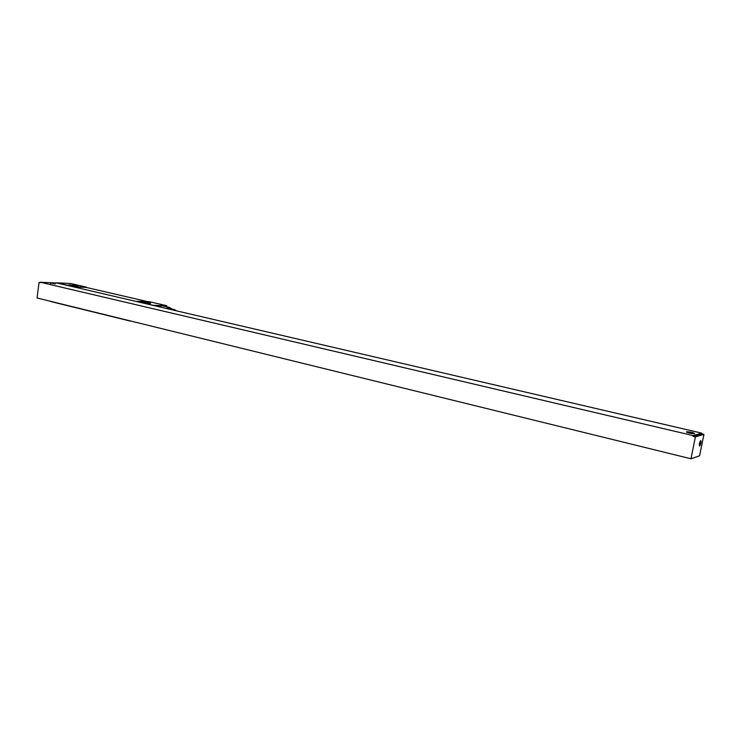<?xml version="1.0" encoding="UTF-8"?>
<svg xmlns="http://www.w3.org/2000/svg" width="741" height="741" viewBox="0 0 741 741"><rect width="100%" height="100%" fill="white"/><g stroke="black" fill="none" stroke-linecap="round" stroke-linejoin="round"><path stroke-width="1.11" d="M690.982 458.781L699.597 455.78L703.95 434.356L701.644 433.818L701.783 433.152L693.196 435.606L40.264 282.219L40.199 282.71L39.051 282.441L37.05 297.984L690.982 458.781L695.41 436.847L693.057 436.292L693.196 435.606M40.264 282.219L57.168 283.053L701.783 433.152M50.573 283.006L55.26 283.896L50.573 283.006L50.518 283.47M686.499 431.855L687.018 431.744C691.168 432.096 693.724 432.725 694.669 433.615L694.15 433.735C689.964 433.365 687.407 432.744 686.499 431.855L686.453 432.096M701.644 433.818L693.057 436.292M703.95 434.356L695.41 436.847M40.227 282.497L39.051 282.441M130.583 321.159L50.74 301.522M73.535 286.535L56.631 282.821L70.673 283.507L86.317 287.128L73.498 286.85L86.28 287.443L147.755 301.661M76.832 286.535L78.129 286.508C77.731 285.933 74.998 285.405 69.923 284.933L68.598 284.961C69.006 285.535 71.747 286.063 76.832 286.535M149.46 304.421L153.304 305.32L166.781 305.718L149.478 301.726L137.039 301.309L149.441 304.542M149.478 303.402L150.571 303.365C150.173 302.699 147.283 302.124 141.911 301.643L140.79 301.68C141.207 302.347 144.097 302.921 149.478 303.402M166.781 305.718L166.623 306.82M169.569 307.506L161.964 305.746L158.342 306.607M166.077 308.413L169.68 307.534L171.847 308.997M167.216 308.673L169.467 308.451L174.552 309.627M172.403 309.886L174.644 309.655L176.46 310.831M700.736 440.478C699.384 442.655 699.004 444.526 699.597 446.091C700.949 443.915 701.329 442.044 700.736 440.478M700.421 444.118L699.773 445.23L699.513 444.396L700.56 441.34L700.421 444.118M686.712 432.253L686.814 431.771M687.018 431.744L686.898 432.336"/></g></svg>
